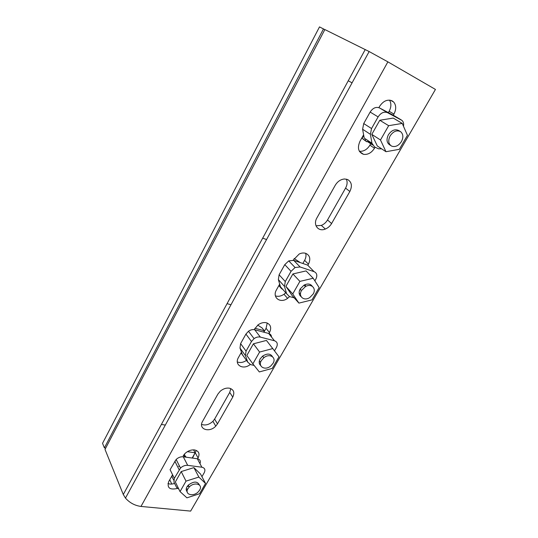 <?xml version="1.0" encoding="UTF-8"?>
<svg xmlns="http://www.w3.org/2000/svg" width="538" height="538" viewBox="0 0 538 538"><rect width="100%" height="100%" fill="white"/><g stroke="black" fill="none" stroke-linecap="round" stroke-linejoin="round"><path stroke-width="0.81" d="M171.797 484.059L169.739 479.775M105.717 448.06L104.392 447.878L102.55 443.325L319.498 26.9L324.817 29.637M323.506 28.884L104.392 447.878M388.375 112.617L389.142 111.272C391.328 107.069 391.435 103.343 389.485 100.102M378.866 107.654L379.539 106.463C383.231 100.929 387.434 99.059 392.135 100.855L393.695 102.059C396.277 105.32 396.358 109.322 393.937 114.076L393.291 115.219M315.994 225.792L321.334 225.409C323.95 224.333 326.015 222.517 327.521 219.955L345.571 188.118C347.313 184.87 347.561 181.864 346.324 179.12M347.622 179.531C351.711 182.012 352.451 185.993 349.848 191.488L331.59 223.546C330.07 226.121 327.985 227.951 325.356 229.04C318.328 232.127 312.706 224.85 316.943 217.843L335.268 185.24C337.635 181.393 340.742 179.302 344.602 178.979L347.622 179.531M302.847 263.472L304.629 260.331C305.974 257.877 306.317 255.53 305.651 253.311M293.136 260.21L299.195 254.01C301.576 252.907 303.788 252.692 305.84 253.371C309.996 255.442 310.856 259.047 308.442 264.185L307.87 265.194M263.882 332.195L266.081 328.315L267.218 323.022M254.111 329.639L258.119 324.811C260.984 322.82 263.802 322.154 266.559 322.807C270.755 324.515 271.73 327.776 269.477 332.592L268.939 333.54M201.595 424.401C205.395 425.726 209.168 424.697 212.913 421.321L214.615 419.089L229.733 392.424L230.815 388.618M229.544 388.214C233.781 389.599 234.85 392.552 232.752 397.078L217.486 423.883L215.765 426.13C209.349 433.171 197.836 429.116 202.597 421.308L217.883 394.112L220.264 391.193C223.257 388.698 226.35 387.71 229.544 388.214M192.503 458.087L196.309 450.42M183.176 455.868L184.924 453.588C187.903 450.831 191.131 449.62 194.621 449.95C198.878 451.039 200.028 453.709 198.071 457.966L197.594 458.806M123.296 494.516L105.011 449.412L324.858 29.556L369.149 51.547L387.885 61.857L435.45 89.442L190.64 511.1L140.983 506.44C134.823 505.599 129.651 502.815 125.468 498.094L123.296 494.516L365.228 49.543M359.377 151.279C363.594 151.629 367.111 149.598 369.922 145.173L370.776 143.666M275.389 295.866C278.139 296.788 281.004 296.256 283.997 294.273L285.772 292.766M237.332 361.946C240.197 363.042 243.257 362.531 246.498 360.413M167.964 483.514C169.847 484.321 172.059 484.287 174.588 483.427M375.08 147.19L374.488 148.232C371.529 152.832 367.884 154.863 363.547 154.339C358.288 152.301 357.104 147.93 360.003 141.225L363.614 134.796M289.612 296.586L287.595 298.348C280.352 303.883 271.818 297.487 276.505 289.794L279.693 284.125M250.21 364.508C243.203 370.379 233.882 364.993 238.462 357.494L241.461 352.155M177.392 488.45C169.712 490.152 166.827 487.858 168.737 481.564L172.564 474.745M380.494 139.994L371.805 134.372L377.313 145.973L385.975 151.716L380.494 139.994L388.658 125.684L402.249 123.424L407.448 135.341L399.337 149.322L385.975 151.716M371.805 134.372L379.788 120.256L393.217 118.071L402.249 123.424M379.788 120.256L388.658 125.684M400.158 131.406L398.806 130.579C395.047 128.79 391.577 130.196 388.389 134.789C386.15 139.537 386.681 142.96 389.983 145.045L390.568 145.421M403.466 126.222C403.944 123.733 403.453 121.803 402 120.425L387.542 112.677C384.011 111.379 380.87 112.785 378.113 116.901L371.543 128.548L370.4 134.312L371.96 143.243L364.213 138.091L362.612 129.254L363.715 123.558L370.144 112.059C372.847 107.997 375.954 106.611 379.458 107.909L393.372 115.273M365.786 139.14L365.114 140.337L366.795 141.77L365.12 140.317M371.96 143.243L374.582 146.955L378.483 148.804L381.63 148.838M365.8 141.104L362.074 138.313L363.722 135.388M372.047 143.653L369.33 141.85L367.145 141.386L370.191 143.417M365.114 140.337L362.074 138.313M390.131 135.885C387.878 140.647 388.409 144.076 391.718 146.161C395.363 147.298 398.604 145.771 401.435 141.581C403.561 137.325 403.271 134.009 400.575 131.655C396.809 129.866 393.332 131.279 390.131 135.885M348.247 80.781L352.067 82.839M304.73 285.079L304.447 285.543M300.372 289.094L300.029 289.249M305.517 285.335L305.006 286.135M300.944 289.706L299.565 290.305M292.726 293.943L285.893 286.357L292.067 295.476L298.913 303.109L292.726 293.943L299.888 281.387L313.203 278.254L319.142 287.588L312.006 299.888L298.913 303.109M299.229 293.741L300.54 293.432M285.893 286.357L292.914 273.95L306.075 270.91L313.203 278.254M292.914 273.95L299.888 281.387M312.235 286.25C310.426 283.734 307.696 283.358 304.051 285.12L300.211 288.913C298.55 292.228 298.839 294.79 301.078 296.599M314.844 280.836L315.853 279.087C317.554 275.523 316.969 273.055 314.105 271.67L300.11 266.969L295.066 267.521L291.045 271.327L285.274 281.562L284.494 286.438L286.599 293.694L280.48 286.815L278.361 279.605L279.108 274.777L284.777 264.649L288.738 260.896L293.728 260.372L307.615 265.099L310.123 267.642M281.724 288.213L281.509 288.597L282.874 289.505M286.599 293.694L289.424 296.532L294.151 297.803M300.305 295.927L300.722 295.759M282.853 289.478L281.515 288.583M281.509 288.597L279.108 285.893L279.834 284.602M301.583 290.399C297.877 296.357 304.01 301.536 309.807 297.507L313.156 294.03C316.721 288.395 311.287 283.035 305.436 286.593L301.583 290.399M300.265 262.591L294.118 258.502M252.867 363.856L246.821 355.483L253.418 343.809L259.598 352.054L272.766 348.57L278.98 356.815L272.275 368.389L259.323 371.94L252.867 363.856L259.598 352.054M259.208 361.94L260.917 361.475M253.418 343.809L266.431 340.426L272.766 348.57M272.443 356.64C270.385 353.439 267.117 353.258 262.631 356.095L260.157 358.913C258.738 361.677 258.919 363.876 260.701 365.51M274.481 350.85L276.438 347.454C278.018 344.125 277.359 341.892 274.454 340.756L260.372 337.104C258.307 336.64 256.209 337.151 254.071 338.631L251.481 341.502L246.054 351.126L245.436 355.618L247.749 362.161L242.329 354.582L240.002 348.073L240.6 343.614L245.927 334.085L248.482 331.253C250.587 329.794 252.665 329.296 254.709 329.76L268.684 333.466C270.473 334.011 271.421 335.208 271.529 337.064M247.749 362.161L250.654 364.63L254.131 365.436M259.719 364.34L260.412 364.038M243.405 356.176L241.273 353.197L241.616 352.585M261.374 360.554C257.534 366.721 265.301 370.951 270.883 365.867L273.028 363.332C276.788 357.427 269.605 352.928 263.855 357.73L261.374 360.554M254.904 328.254L264.319 330.762L262.053 327.918L257.715 325.12M263.553 332.107L264.319 330.762M183.505 455.323L185.059 457.051M186.209 457.213L184.097 454.509M184.521 454.018L184.588 454.798M205.529 483.454L199.558 493.743L186.921 497.838L180.042 491.604L175.334 481.954L181.205 471.57L186.014 481.127L198.865 477.071L205.529 483.454L200.533 474.025L193.902 467.63L198.865 477.071M187.089 486.641L188.751 486.11M193.902 467.63L181.205 471.57M180.042 491.604L186.014 481.127M199.43 485.02C197.385 481.1 193.667 481.14 188.266 485.148L186.975 486.829C185.906 488.847 185.973 490.501 187.184 491.786M179.356 465.821L178.616 466.493M201.945 476.688L204.238 472.7C205.61 469.761 204.823 467.932 201.878 467.226L187.701 465.343C185.106 465.128 182.705 466.036 180.492 468.067L174.325 478.349L170.082 469.661L176.148 459.465C178.334 457.461 180.707 456.574 183.276 456.802L197.332 458.766C200.028 459.378 200.909 461.019 199.975 463.675M173.794 479.614L173.687 480.118M174.325 478.349L173.969 482.183L176.639 487.502L178.865 489.19M186.215 489.372L187.237 488.968M173.693 480.098L171.891 476.614L172.738 475.101M187.923 488.719C184.184 494.731 193.667 497.166 198.535 491.544L199.652 490.044C203.384 484.213 194.285 481.503 189.215 487.031L187.923 488.719M187.372 451.671L195.146 452.794L193.566 449.862M192.174 458.046L195.146 452.794M262.672 238.166L266.566 239.531M227.07 303.647L230.977 304.75M161.393 424.435L165.314 425.081M393.937 114.076L389.142 111.272M349.848 191.488L345.571 188.118M308.442 264.185L304.629 260.331M269.477 332.592L266.081 328.315M232.752 397.078L229.733 392.424M198.071 457.966L195.395 452.989M387.885 61.857L140.983 506.44M217.486 423.883L214.615 419.089M331.59 223.546L327.521 219.955M374.488 148.232L369.922 145.173M370.144 112.059L378.113 116.901M387.542 112.677L379.458 107.909M363.715 123.558L371.543 128.548M362.612 129.254L370.4 134.312M372.457 144.789L370.205 143.417L372.552 144.978M370.702 143.626L372.108 143.875M393.043 115.078L401.207 119.88M365.921 141.185L366.714 141.716M284.777 264.649L291.045 271.327M300.11 266.969L293.728 260.372M279.108 274.777L285.274 281.562M278.361 279.605L284.494 286.438M307.615 265.099L314.105 271.67M245.927 334.085L251.481 341.502M260.372 337.104L254.709 329.76M240.6 343.614L246.054 351.126M240.002 348.073L245.436 355.618M268.684 333.466L274.454 340.756M174.83 461.174L179.154 469.795M187.701 465.343L183.276 456.802M197.332 458.766L201.878 467.226M393.695 102.059L390.474 100.243M125.468 498.094L369.149 51.547M215.765 426.13L212.913 421.321M287.595 298.348L283.997 294.273M325.356 229.04L321.334 225.409M363.547 154.339L359.539 151.548M370.662 143.606L367.636 141.595M295.066 267.521L288.738 260.896M305.436 286.593L304.051 285.12M254.071 338.631L248.482 331.253M263.855 357.73L262.631 356.095M180.492 468.067L176.148 459.465M189.215 487.031L188.266 485.148"/></g></svg>
